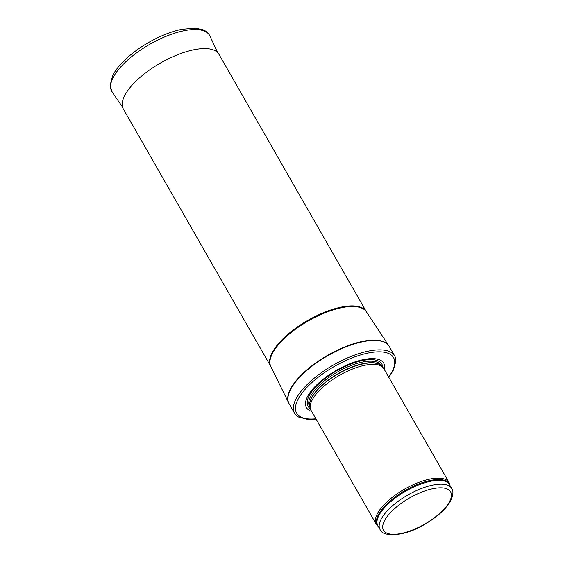 <?xml version="1.0" encoding="UTF-8"?>
<svg xmlns="http://www.w3.org/2000/svg" width="563" height="563" viewBox="0 0 563 563"><rect width="100%" height="100%" fill="white"/><g stroke="black" fill="none" stroke-linecap="round" stroke-linejoin="round"><path stroke-width="0.84" d="M449.943 485.376L449.886 484.968A41.951 16.383 150.2 0 0 449.063 482.526A41.951 16.383 150.2 0 0 421.11 481.527A41.951 16.383 150.2 0 0 383.579 505.278A41.951 16.383 150.2 0 0 376.26 524.223A41.951 16.383 150.2 0 0 377.949 526.166L378.273 526.419M449.063 482.526L383.91 368.758A41.951 16.383 150.2 0 0 382.749 367.28A41.951 16.383 150.2 0 0 353.874 368.512A41.951 16.383 150.2 0 0 318.426 391.51A41.951 16.383 150.2 0 0 310.41 408.703A41.951 16.383 150.2 0 0 311.1 410.455L376.26 524.223M384.43 369.673A44.576 17.404 150.2 0 0 360.566 360.25A44.576 17.404 150.2 0 0 314.21 387.443A44.576 17.404 150.2 0 0 311.628 411.37M388.843 377.365L393.396 370.13L395.895 361.27A57.686 22.52 150.2 0 0 394.67 355.886A57.686 22.52 150.2 0 0 356.224 354.514A57.686 22.52 150.2 0 0 304.625 387.175A57.686 22.52 150.2 0 0 294.555 413.221A57.686 22.52 150.2 0 0 298.58 417.007L307.419 419.329L316.033 419.069M270.761 366.393A55.061 21.5 150.2 0 1 280.374 341.53A55.061 21.5 150.2 0 1 329.622 310.354A55.061 21.5 150.2 0 1 366.316 311.663L218.944 54.33A55.061 21.5 150.2 0 0 218.69 53.921A55.061 21.5 150.2 0 0 181.715 53.203A55.061 21.5 150.2 0 0 132.995 84.197A55.061 21.5 150.2 0 0 123.156 108.638A55.061 21.5 150.2 0 0 123.381 109.06L270.761 366.393L288.692 402.925A57.672 22.52 150.2 0 0 288.925 403.361M387.26 510.873A41.296 16.123 150.2 0 0 380.046 529.523C382.664 537.559 405.064 536.455 424.27 524.617C437.043 517.228 445.861 509.255 450.731 500.697C453.278 494.933 453.609 490.866 451.716 488.48A41.296 16.123 150.2 0 0 424.199 487.495A41.296 16.123 150.2 0 0 387.26 510.873M390.279 512.851A38.671 15.102 -29.8 0 1 449.14 490.127A38.671 15.102 -29.8 0 1 411.835 530.304A38.671 15.102 -29.8 0 1 390.279 512.851M451.716 488.48L449.534 484.659A41.296 16.123 150.2 0 0 422.011 483.673A41.296 16.123 150.2 0 0 385.071 507.059A41.296 16.123 150.2 0 0 377.864 525.701L380.046 529.523M449.823 485.165A41.451 16.186 150.2 0 0 423.193 482.35A41.451 16.186 150.2 0 0 384.55 506.348A41.451 16.186 150.2 0 0 378.153 526.215M317.799 389.638A41.331 16.137 150.2 0 0 309.903 406.577L310.41 408.703A42.492 16.587 150.2 0 1 315.519 387.112A42.492 16.587 150.2 0 1 357.09 361.91A42.492 16.587 150.2 0 1 382.741 367.273L381.172 365.76A41.331 16.137 150.2 0 0 352.719 366.977A41.331 16.137 150.2 0 0 317.799 389.638M381.496 366.07A41.296 16.123 150.2 0 0 353.353 366.492A41.296 16.123 150.2 0 0 317.701 389.42A41.296 16.123 150.2 0 0 310.009 407.014M381.763 366.33L381.285 365.493A41.296 16.123 150.2 0 0 353.761 364.507A41.296 16.123 150.2 0 0 316.821 387.886A41.296 16.123 150.2 0 0 309.615 406.535L310.093 407.38M388.667 377.062A55.85 21.809 150.2 0 0 372.692 352.276A55.85 21.809 150.2 0 0 306.392 387.956A55.85 21.809 150.2 0 0 315.857 418.759M394.67 355.886L389.272 346.463A57.686 22.52 150.2 0 0 350.826 345.091A57.686 22.52 150.2 0 0 299.227 377.745A57.686 22.52 150.2 0 0 289.157 403.798L294.555 413.221M389.012 346.041A57.672 22.52 150.2 0 0 388.751 345.619A57.672 22.52 150.2 0 0 349.989 344.943A57.672 22.52 150.2 0 0 299.03 377.379A57.672 22.52 150.2 0 0 288.692 402.925L289.157 403.798M366.316 311.663L366.407 311.811A55.083 21.507 150.2 0 0 329.383 311.163A55.083 21.507 150.2 0 0 280.712 342.142A55.083 21.507 150.2 0 0 270.838 366.541M112.171 92.058L110.102 85.407L112.706 75.491C115.464 70.072 119.919 64.52 126.07 58.833C132.777 52.655 140.581 47.053 149.476 42.007C160.772 35.687 171.602 31.444 181.983 29.269L195.586 28.15L203.081 29.797C203.7 30.085 207.29 31.19 209.957 36.06A56.37 22.013 150.2 0 0 149.758 44.322A56.37 22.013 150.2 0 0 112.171 92.058L122.558 107.069M366.407 311.811L389.272 346.463M209.957 36.06L217.649 52.612"/></g></svg>
